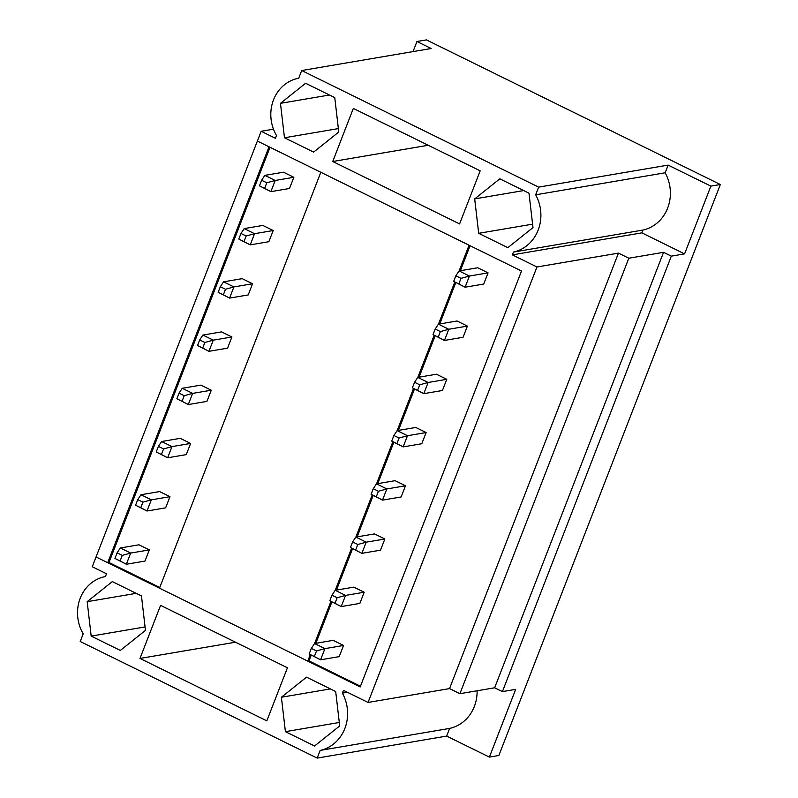 <?xml version="1.0" encoding="UTF-8"?>
<svg xmlns="http://www.w3.org/2000/svg" width="798" height="798" viewBox="0 0 798 798"><rect width="100%" height="100%" fill="white"/><g stroke="black" fill="none" stroke-linecap="round" stroke-linejoin="round"><path stroke-width="1.2" d="M261.614 180.248L264.846 175.37L283.48 172.208L293.844 177.296L289.504 188.478L270.871 191.65L259.45 185.834L264.627 188.378L266.791 182.792L261.614 180.248L259.45 185.834M264.846 175.37L275.21 180.468L293.844 177.296M264.627 188.378L270.871 191.65L275.21 180.468L266.791 182.792M455.838 275.809L459.069 270.931L477.703 267.769L488.067 272.866L483.728 284.038L465.094 287.21L453.673 281.395L458.85 283.938L461.015 278.352L455.838 275.809L453.673 281.395M459.069 270.931L469.424 276.028L488.067 272.866M458.85 283.938L465.094 287.21L469.424 276.028L461.015 278.352M240.966 233.475L244.198 228.597L262.841 225.435L273.195 230.532L268.856 241.704L250.223 244.876L238.802 239.061L243.979 241.614L246.153 236.018L240.966 233.475L238.802 239.061M244.198 228.597L254.562 233.694L273.195 230.532M243.979 241.614L250.223 244.876L254.562 233.694L246.153 236.018M435.189 329.035L438.421 324.158L457.055 320.996L467.419 326.093L463.079 337.265L444.446 340.437L433.025 334.621L438.202 337.175L440.366 331.579L435.189 329.035L433.025 334.621M438.421 324.158L448.785 329.255L467.419 326.093M438.202 337.175L444.446 340.437L448.785 329.255L440.366 331.579M220.328 286.701L223.56 281.824L242.193 278.662L252.547 283.759L248.218 294.931L229.585 298.103L218.153 292.287L223.34 294.841L225.505 289.255L220.328 286.701L218.153 292.287M223.56 281.824L233.914 286.921L252.547 283.759M223.34 294.841L229.585 298.103L233.914 286.921L225.505 289.255M414.551 382.262L417.773 377.394L436.416 374.222L446.77 379.319L442.431 390.491L423.798 393.663L412.376 387.848L417.554 390.402L419.728 384.816L414.551 382.262L412.376 387.848M417.773 377.394L428.137 382.481L446.77 379.319M417.554 390.402L423.798 393.663L428.137 382.481L419.728 384.816M199.68 339.928L202.911 335.06L221.545 331.888L231.899 336.985L227.57 348.157L208.936 351.329L197.515 345.514L202.692 348.068L204.857 342.482L199.68 339.928L197.515 345.514M202.911 335.06L213.266 340.157L231.899 336.985M202.692 348.068L208.936 351.329L213.266 340.157L204.857 342.482M393.903 435.489L397.135 430.621L415.768 427.449L426.122 432.546L421.793 443.728L403.16 446.89L391.728 441.085L396.915 443.628L399.08 438.042L393.903 435.489L391.728 441.085M413.474 388.576L397.175 430.611L407.489 435.718L426.122 432.546M396.915 443.628L403.16 446.89L407.489 435.718L399.08 438.042M179.031 393.155L182.263 388.287L200.897 385.115L211.261 390.212L206.921 401.394L188.288 404.556L176.867 398.751L182.044 401.294L184.208 395.708L179.031 393.155L176.867 398.751M182.263 388.287L192.627 393.384L211.261 390.212M182.044 401.294L188.288 404.556L192.627 393.384L184.208 395.708M373.255 488.715L376.486 483.847L395.12 480.675L405.484 485.773L401.145 496.954L382.511 500.117L371.09 494.311L376.267 496.855L378.432 491.269L373.255 488.715L371.09 494.311M392.825 441.813L376.526 483.837L386.84 488.945L405.484 485.773M376.267 496.855L382.511 500.117L386.84 488.945L378.432 491.269M158.383 446.391L161.615 441.513L180.258 438.341L190.612 443.439L186.273 454.621L167.64 457.783L156.218 451.977L161.396 454.521L163.57 448.935L158.383 446.391L156.218 451.977M161.615 441.513L171.979 446.611L190.612 443.439M161.396 454.521L167.64 457.783L171.979 446.611L163.57 448.935M352.606 541.952L355.838 537.074L374.471 533.902L384.836 538.999L380.496 550.181L361.863 553.343L350.442 547.538L355.619 550.081L357.783 544.495L352.606 541.952L350.442 547.538M372.177 495.039L355.878 537.064L366.202 542.171L384.836 538.999M355.619 550.081L361.863 553.343L366.202 542.171L357.783 544.495M137.745 499.618L140.977 494.74L159.61 491.578L169.964 496.675L165.635 507.847L146.992 511.019L135.57 505.204L140.757 507.747L142.922 502.161L137.745 499.618L135.57 505.204M140.977 494.74L151.331 499.837L169.964 496.675M140.757 507.747L146.992 511.019L151.331 499.837L142.922 502.161M331.958 595.178L335.19 590.301L353.833 587.138L364.187 592.236L359.848 603.408L341.215 606.58L329.793 600.764L334.97 603.318L337.145 597.722L331.958 595.178L329.793 600.764M351.539 548.266L335.23 590.301L345.554 595.398L364.187 592.236M334.97 603.318L341.215 606.58L345.554 595.398L337.145 597.722M117.097 552.844L120.328 547.967L138.962 544.805L149.316 549.902L144.987 561.074L126.353 564.246L114.932 558.43L120.109 560.984L122.274 555.388L117.097 552.844L114.932 558.43M120.328 547.967L130.682 553.064L149.316 549.902M120.109 560.984L126.353 564.246L130.682 553.064L122.274 555.388M311.32 648.405L314.552 643.527L333.185 640.365L343.539 645.462L339.21 656.634L320.577 659.806L309.145 653.991L314.332 656.545L316.497 650.949L311.32 648.405L309.145 653.991M314.552 643.527L324.906 648.624L343.539 645.462M314.332 656.545L320.577 659.806L324.906 648.624L316.497 650.949M413.035 51.601L416.945 41.506L426.421 39.9L720.345 184.518L710.868 186.124L668.135 165.106L665.163 172.787A38.883 35.351 80.4 0 1 642.939 230.063L641.861 232.856L684.584 253.884L671.317 256.138L663.557 252.318L628.814 258.223L618.45 253.126L536.964 266.981L368.058 702.449L449.543 688.594L618.45 253.126M477.094 690.769A38.883 35.351 80.4 0 1 449.653 728.404L446.671 736.085L489.393 757.112L498.87 755.497L720.345 184.518M641.861 232.856L512.366 254.871L536.964 266.981M684.584 253.884L710.868 186.124M489.393 757.112L515.678 689.352L502.411 691.607L671.317 256.138M449.543 688.594L459.907 693.691L628.814 258.223M459.907 693.691L494.65 687.786L663.557 252.318M494.65 687.786L502.411 691.607M368.058 702.449L343.459 690.34L342.372 693.133A38.883 35.351 80.4 0 1 320.158 750.419L317.175 758.1L446.671 736.085M668.135 165.106L538.64 187.121L301.694 70.533L298.711 78.214A38.065 34.603 -99.6 0 0 276.497 135.5L275.41 138.293L261.165 131.281L257.375 141.066L521.513 271.021L360.197 686.928L96.059 556.974L92.259 566.75L106.503 573.762L105.426 576.555A38.065 34.603 -99.6 0 0 83.201 633.831L80.229 641.512L317.175 758.1M416.945 41.506L431.189 48.518L301.694 70.533M538.64 187.121L535.667 194.802A38.883 35.351 80.4 0 1 513.443 252.078L512.366 254.871M665.163 172.787L535.667 194.802M642.939 230.063L513.443 252.078M353.324 108.418L480.177 170.832L459.588 223.919L332.736 161.505L353.324 108.418M478.69 233.315L507.847 247.659L532.994 227.59L528.984 193.176L499.827 178.832L474.68 198.902L478.69 233.315L532.595 224.158M139.989 658.44L160.578 605.353L287.43 667.766L266.831 720.853L139.989 658.44L235.48 642.21M339.699 725.931L335.689 691.517L306.532 677.163L281.395 697.243L285.405 731.656L314.562 746L339.699 725.931M120.338 650.44L145.475 630.37L141.465 595.946L112.319 581.602L87.172 601.682L91.181 636.096L120.338 650.44M313.624 152.099L338.771 132.029L334.761 97.615L305.604 83.271L280.457 103.341L284.477 137.755L313.624 152.099M347.399 692.285L342.372 693.133M449.653 728.404L320.158 750.419M273.485 129.186L261.165 131.281M330.392 688.903L281.395 697.243M339.3 722.489L285.405 731.656M136.179 593.343L87.172 601.682M145.076 626.929L91.181 636.096M523.688 190.572L474.68 198.902M428.237 145.266L332.736 161.505M329.464 95.012L280.457 103.341M338.372 128.598L284.477 137.755M107.71 562.7L96.059 556.974L257.375 141.066L269.026 146.792L107.71 562.7L108.977 562.49L159.77 587.488M108.977 562.49L270.023 147.281M310.242 654.719L307.759 661.133L309.026 660.914L360.467 686.23M309.026 660.914L311.23 655.208M315.848 643.308L331.878 601.981M336.497 590.081L352.526 548.755M357.145 536.855L373.175 495.528M377.783 483.628L393.813 442.301M398.431 430.401L414.461 389.065M419.08 377.165L435.11 335.838M439.728 323.938L455.758 282.612M460.376 270.712L470.072 245.714M314.592 643.527L330.891 601.493M417.813 377.384L434.122 335.35M438.461 324.158L454.76 282.123M459.109 270.931L469.074 245.225L320.826 172.278L159.5 588.186L307.759 661.133"/></g></svg>
